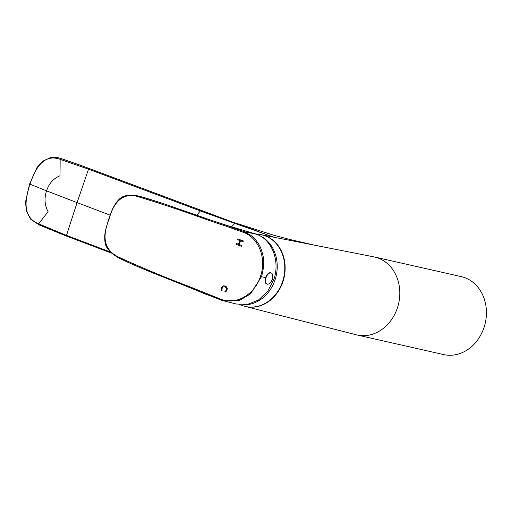 <?xml version="1.0" encoding="UTF-8"?>
<svg xmlns="http://www.w3.org/2000/svg" width="512" height="512" viewBox="0 0 512 512"><rect width="100%" height="100%" fill="white"/><g stroke="black" fill="none" stroke-linecap="round" stroke-linejoin="round"><path stroke-width="0.77" d="M202.074 210.688L81.805 165.741L235.443 223.117L200.813 210.381L200.051 210.822L88.525 169.158L60.154 159.341C46.963 154.483 36.915 162.778 29.997 184.224C22.694 205.498 25.594 218.701 38.694 223.84L48.077 211.642C44.64 205.248 44.122 198.317 46.528 190.842L77.082 202.611L66.496 235.386L67.002 236.288L111.482 253.107L66.938 236.269L65.837 235.13L38.694 223.84L39.584 224.915M88.909 168.333L87.859 168.915M66.938 236.269L66.349 236.032M200.768 210.362L196.806 215.238M231.533 226.867L234.765 223.379L200.051 210.822M110.304 251.987L65.837 235.13M66.278 236.013L39.085 224.896L30.515 219.085L26.189 210.227L25.6 201.67L29.619 184.026L46.528 190.842C49.069 183.443 53.562 178.413 60.019 175.75L60.154 159.341L61.574 158.803M89.517 168.595L88.525 169.158L77.082 202.611L110.176 215.162M272.864 236.902L235.443 223.117L234.765 223.379L273.901 237.216L314.65 245.203M260.166 234.49A36.768 31.008 102.7 0 1 261.235 234.675L273.901 237.216M314.406 245.152L373.818 256.858A39.962 33.702 102.7 0 1 374.592 257.024A39.962 33.702 102.7 0 1 397.395 307.93A39.962 33.702 102.7 0 1 356.966 334.976A39.962 33.702 102.7 0 1 356.192 334.79L245.018 306.381A36.768 31.008 102.7 0 1 243.974 306.093M356.966 334.976L443.584 354.566A39.962 33.702 -77.3 0 0 484.019 327.52A39.962 33.702 -77.3 0 0 461.21 276.614L374.592 257.024M259.13 235.398A36.051 30.406 102.7 0 1 275.066 279.802A36.051 30.406 102.7 0 1 243.437 304.819M139.488 196.262L160.013 202.477L211.251 220.288L167.347 204.973C156.512 201.408 150.246 199.2 139.462 196.256L138.803 196.909C162.323 204.07 186.253 212.102 210.598 221.005L227.091 226.502L227.75 225.792L226.982 225.44L256.493 234.234L243.872 231.597L249.984 234.842C252.941 236.608 255.802 239.648 258.566 243.962C260.339 246.573 261.843 250.598 263.085 256.026C264.384 261.178 263.859 268.07 261.504 276.71L265.581 277.651M227.091 226.502L243.168 232.288C258.746 237.523 266.854 258.656 260.448 276.371C254.944 294.445 236.134 305.491 220.902 299.232L188.845 286.394L188.973 287.27L143.539 269.062C133.402 264.723 128.704 262.842 118.854 257.978L118.925 257.997C130.01 263.558 143.898 269.21 151.706 272.442L221.082 300.122L236.326 304.026L247.61 304.384L258.554 299.962L267.712 291.302L273.818 279.558C280.346 261.152 271.987 239.558 256.493 234.234M226.982 225.44L211.706 220.371M243.168 232.288L243.872 231.597L227.75 225.792L211.251 220.288L210.598 221.005M223.942 300.922L239.821 300.256L250.381 293.978L261.504 276.71L260.448 276.371M188.845 286.394C164.589 277.222 141.229 267.482 118.758 257.171C104.717 250.547 101.466 237.984 108.998 219.475L108.89 219.366M138.803 196.909C123.712 191.821 113.594 201.363 108.998 219.475M139.462 196.256L139.021 196.147C129.299 194.131 122.483 195.386 118.579 199.891C112.352 206.675 110.509 214.56 108.755 219.347C105.075 230.618 104.262 234.56 104.915 241.312C105.197 247.251 109.85 252.806 118.854 257.978M235.994 244.256L241.53 246.323L241.798 245.517L239.213 244.55L240.48 240.8L243.072 241.754L243.341 240.96L237.811 238.893L237.536 239.699L239.866 240.557L238.592 244.307L236.269 243.45L235.994 244.256L241.53 246.31M237.536 239.699L239.776 240.538L238.502 244.288M243.072 241.766L240.48 240.8M225.056 291.13L225.824 290.816L226.509 289.114L226.464 288.038L225.773 287.328L224.006 286.669L222.688 287.078L221.997 288.781L222.086 290.925L221.248 289.862L221.293 288.518L222.022 286.682L223.078 285.869L224.269 285.862L226.579 286.874L227.322 288.659L226.822 290.586L225.427 292.026L224.794 291.936L225.056 291.13L224.89 291.949M225.453 291.13L226.118 290.323M225.146 291.149L225.542 291.149M226.509 289.114L226.208 290.342M226.566 288.531L225.773 287.328M226.598 289.133L226.656 288.55M224.006 286.669L225.862 287.347M221.542 290.573L221.293 288.518M222.099 290.893L221.632 290.592M221.683 287.309L221.382 288.538M222.022 286.682L223.168 285.888L224.307 285.875M221.773 287.328L222.112 286.701M236.352 243.482L236.083 244.275M237.894 238.925L237.626 239.718M270.976 272.896A5.952 3.174 -69.3 0 1 271.2 272.966A5.952 3.174 -69.3 0 1 272.147 279.45A5.952 3.174 -69.3 0 1 267.226 284.166A5.952 3.174 -69.3 0 1 266.995 284.102A5.952 3.174 -69.3 0 1 266.054 277.619A5.952 3.174 -69.3 0 1 270.976 272.896M270.995 272.902A5.952 3.174 110.7 0 0 270.797 272.813A5.952 3.174 110.7 0 0 270.573 272.742A5.952 3.174 110.7 0 0 265.645 277.466A5.952 3.174 110.7 0 0 266.592 283.949A5.952 3.174 110.7 0 0 266.803 284.013M282.931 281.664A36.768 31.008 102.7 0 1 245.018 306.381L242.938 305.773A36.749 30.989 -77.3 0 0 282.579 281.581A36.749 30.989 -77.3 0 0 282.829 280.813A36.749 30.989 -77.3 0 0 259.091 234.33L261.235 234.675A36.768 31.008 102.7 0 1 283.181 280.89A36.768 31.008 102.7 0 1 282.931 281.664M272.23 279.194L273.818 279.558M221.082 300.122L220.902 299.232M204.954 293.056L205.05 293.92L188.941 287.258M118.925 257.997L118.758 257.171M81.811 165.747L61.286 158.618C58.394 157.562 54.989 157.133 51.066 157.338L42.573 161.248L37.005 167.507L29.619 184.026M237.382 223.597L273.146 235.046L289.312 239.334L314.445 245.158M255.469 233.875L259.091 234.33M239.482 304.627L242.938 305.773M223.955 300.928L205.05 293.92M266.592 283.949L266.995 284.102M270.797 272.813L271.2 272.966"/></g></svg>
